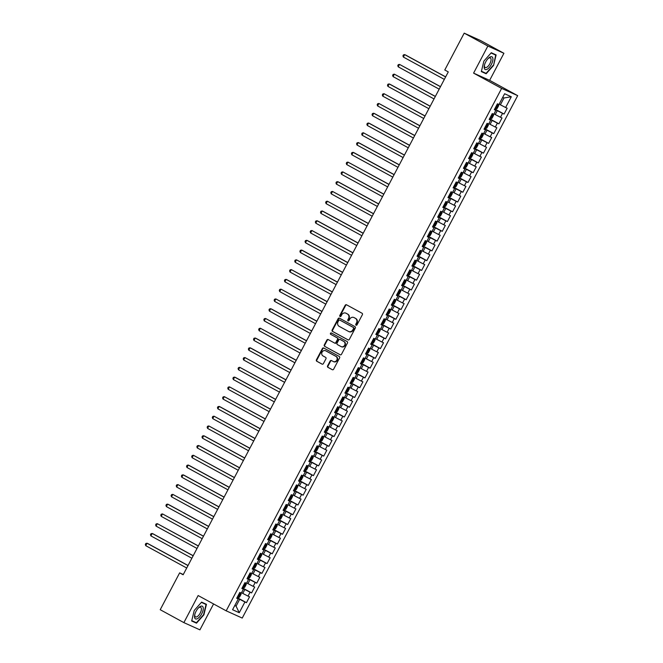 <?xml version="1.0" encoding="UTF-8"?>
<svg xmlns="http://www.w3.org/2000/svg" width="663" height="663" viewBox="0 0 663 663"><rect width="100%" height="100%" fill="white"/><g stroke="black" fill="none" stroke-linecap="round" stroke-linejoin="round"><path stroke-width="0.99" d="M356.056 325.21A0.762 0.688 -65.7 0 0 357.009 324.862L362.388 314.668A1.086 0.978 -65.7 0 0 362.031 313.243L346.55 304.806A1.086 0.978 -65.7 0 0 345.183 305.295L339.804 315.48A0.762 0.688 -65.7 0 0 341.014 316.143L341.71 314.826A3.472 3.133 -65.7 0 1 346.078 313.251L347.371 313.955A3.472 3.133 -65.7 0 1 348.506 318.53L347.81 319.848A0.762 0.688 -65.7 0 0 349.011 320.502L349.708 319.185A3.472 3.133 -65.7 0 1 354.075 317.61L355.368 318.315A3.472 3.133 -65.7 0 1 356.503 322.889L355.807 324.207A0.762 0.688 -65.7 0 0 356.056 325.21M327.572 365.893A1.086 0.978 -65.7 0 0 327.92 367.327L332.271 369.689A1.086 0.978 -65.7 0 0 333.63 369.2L339.605 357.887A1.086 0.978 -65.7 0 0 339.249 356.454L323.768 348.017A1.086 0.978 -65.7 0 0 322.4 348.506L316.433 359.827A1.086 0.978 -65.7 0 0 316.781 361.252L322.036 364.111A1.086 0.978 -65.7 0 0 323.395 363.622L325.956 358.774A1.086 0.978 -65.7 0 0 325.599 357.349L322.997 355.932A2.901 2.619 -65.7 0 1 325.699 350.802L335.892 356.354A2.901 2.619 -65.7 0 1 333.191 361.484L331.492 360.564A1.086 0.978 -65.7 0 0 330.124 361.053L327.572 365.893L328.003 366.092A1.086 0.978 -65.7 0 0 328.359 367.517L332.503 369.78M183.145 574.78L448.279 71.902L444.782 69.988L464.199 33.15L487.86 46.045L473.589 73.121L501.634 88.403L226.191 610.83L198.146 595.54L183.875 622.615L160.214 609.711L179.64 572.873L183.145 574.78M347.992 339.862A1.086 0.978 -65.7 0 0 349.36 339.373L355.327 328.052A1.086 0.978 -65.7 0 0 354.978 326.627L339.489 318.182A1.086 0.978 -65.7 0 0 338.13 318.671L332.155 329.992A1.086 0.978 -65.7 0 0 332.511 331.417L348.116 339.912M347.462 342.97L341.495 354.291A1.086 0.978 -65.7 0 1 340.136 354.78L324.646 346.335A1.086 0.978 -65.7 0 1 324.298 344.909L326.851 340.061A1.086 0.978 -65.7 0 1 328.218 339.572L334.492 342.995A1.086 0.978 -65.7 0 0 335.859 342.506L337.55 339.29A1.086 0.978 -65.7 0 0 337.202 337.865L330.663 334.301A0.762 0.688 -65.7 0 1 331.367 332.959L347.114 341.536A1.086 0.978 -65.7 0 1 347.462 342.97M501.634 88.403L517.679 95.646L242.235 618.065L226.191 610.83M494.689 108.947L504.079 114.061L507.17 108.202L505.629 107.505L511.297 96.757L504.618 93.74L498.949 104.497L497.407 103.801L494.316 109.66L495.858 110.356L493.794 114.268L492.253 113.572L489.161 119.431L490.703 120.127L488.648 124.039L487.106 123.343L484.015 129.21L485.548 129.898L483.493 133.81L481.951 133.114L478.86 138.981L480.402 139.669L478.338 143.581L476.796 142.885L473.705 148.752L475.247 149.448L473.183 153.352L471.65 152.656L468.559 158.523L470.092 159.219L468.037 163.123L466.495 162.435L463.404 168.294L464.945 168.99L462.882 172.902L461.34 172.206L458.249 178.065L459.79 178.761L457.727 182.673L456.194 181.977L453.102 187.836L454.636 188.532L452.58 192.444L451.039 191.748L447.948 197.615L449.489 198.303L447.426 202.215L445.884 201.519L442.793 207.386L444.334 208.083L442.271 211.986L440.729 211.29L437.638 217.157L439.179 217.854L437.124 221.757L435.583 221.069L432.491 226.928L434.033 227.624L431.969 231.536L430.428 230.84L427.337 236.699L428.878 237.395L426.815 241.307L425.273 240.611L422.182 246.47L423.723 247.166L421.66 251.078L420.127 250.382L417.035 256.25L418.568 256.937L416.513 260.849L414.972 260.153L411.88 266.02L413.422 266.708L411.358 270.62L409.817 269.924L406.726 275.791L408.267 276.488L406.204 280.391L404.67 279.695L401.579 285.562L403.112 286.259L401.057 290.162L399.516 289.474L396.424 295.333L397.966 296.029L395.902 299.941L394.361 299.245L391.269 305.104L392.811 305.8L390.747 309.712L389.206 309.016L386.115 314.875L387.656 315.571L385.601 319.483L384.059 318.787L380.968 324.655L382.51 325.342L380.446 329.254L378.904 328.558L375.813 334.425L377.355 335.122L375.291 339.025L373.75 338.329L370.658 344.196L372.2 344.893L370.136 348.796L368.603 348.108L365.512 353.967L367.045 354.664L364.99 358.575L363.448 357.879L360.357 363.738L361.899 364.435L359.835 368.346L358.293 367.65L355.202 373.509L356.744 374.205L354.68 378.117L353.147 377.421L350.056 383.289L351.589 383.976L349.534 387.888L347.992 387.192L344.901 393.06L346.442 393.747L344.379 397.659L342.837 396.963L339.746 402.831L341.288 403.527L339.224 407.43L337.682 406.734L334.591 412.601L336.133 413.298L334.077 417.201L332.536 416.513L329.445 422.372L330.986 423.069L328.923 426.98L327.381 426.284L324.29 432.143L325.831 432.84L323.768 436.751L322.226 436.055L319.135 441.914L320.677 442.611L318.613 446.522L317.08 445.826L313.989 451.694L315.522 452.381L313.466 456.293L311.925 455.597L308.834 461.465L310.375 462.161L308.312 466.064L306.77 465.368L303.679 471.236L305.22 471.932L303.157 475.835L301.624 475.147L298.532 481.006L300.066 481.703L298.01 485.614L296.469 484.918L293.377 490.777L294.919 491.474L292.855 495.385L291.314 494.689L288.223 500.548L289.764 501.245L287.701 505.156L286.167 504.46L283.068 510.328L284.609 511.016L282.554 514.927L281.013 514.231L277.921 520.099L279.463 520.786L277.399 524.698L275.858 524.002L272.766 529.87L274.308 530.566L272.244 534.469L270.703 533.781L267.612 539.641L269.153 540.337L267.098 544.24L265.556 543.552L262.465 549.412L263.998 550.108L261.943 554.019L260.402 553.323L257.31 559.182L258.852 559.879L256.788 563.79L255.247 563.094L252.155 568.953L253.697 569.65L251.633 573.561L250.1 572.865L247.009 578.733L248.542 579.421L246.487 583.332L244.945 582.636L241.854 588.504L243.396 589.2L241.332 593.103L239.791 592.407L236.699 598.275L238.241 598.971L236.815 598.059M504.079 114.061L502.537 113.373L500.474 117.276L493.985 113.903M489.543 118.718L498.924 123.84L502.015 117.973L500.474 117.276M498.924 123.84L497.383 123.144L495.319 127.047L488.83 123.674M484.388 128.489L493.769 133.611L496.86 127.744L495.319 127.047M493.769 133.611L492.228 132.915L490.172 136.827L483.683 133.445M479.233 138.269L488.623 143.382L491.714 137.514L490.172 136.827M488.623 143.382L487.081 142.686L485.018 146.598L478.529 143.225M474.086 148.04L483.468 153.153L486.559 147.285L485.018 146.598M483.468 153.153L481.926 152.457L479.863 156.369L473.374 152.996M468.932 157.811L478.313 162.924L481.404 157.065L479.863 156.369M478.313 162.924L476.772 162.228L474.716 166.14L468.227 162.767M463.777 167.582L473.158 172.695L476.249 166.836L474.716 166.14M473.158 172.695L471.625 171.999L469.561 175.91L463.072 172.537M458.63 177.352L468.012 182.466L471.103 176.607L469.561 175.91M468.012 182.466L466.47 181.778L464.407 185.681L457.918 182.308M453.475 187.123L462.857 192.245L465.948 186.378L464.407 185.681M462.857 192.245L461.315 191.549L459.26 195.452L452.771 192.079M448.321 196.903L457.702 202.016L460.793 196.149L459.26 195.452M457.702 202.016L456.169 201.32L454.105 205.232L447.616 201.85M443.174 206.674L452.556 211.787L455.647 205.92L454.105 205.232M452.556 211.787L451.014 211.091L448.95 215.003L442.461 211.63M438.019 216.445L447.401 221.558L450.492 215.699L448.95 215.003M447.401 221.558L445.859 220.862L443.796 224.774L437.315 221.401M432.864 226.216L442.246 231.329L445.337 225.47L443.796 224.774M442.246 231.329L440.704 230.633L438.649 234.545L432.16 231.172M427.71 235.987L437.099 241.1L440.191 235.241L438.649 234.545M437.099 241.1L435.558 240.412L433.494 244.316L427.005 240.942M422.563 245.758L431.945 250.879L435.036 245.012L433.494 244.316M431.945 250.879L430.403 250.183L428.339 254.086L421.85 250.713M417.408 255.528L426.79 260.65L429.881 254.783L428.339 254.086M426.79 260.65L425.248 259.954L423.193 263.866L416.704 260.484M412.253 265.308L421.635 270.421L424.726 264.554L423.193 263.866M421.635 270.421L420.102 269.725L418.038 273.637L411.549 270.264M407.107 275.079L416.488 280.192L419.58 274.325L418.038 273.637M416.488 280.192L414.947 279.496L412.883 283.408L406.394 280.035M401.952 284.85L411.333 289.963L414.425 284.104L412.883 283.408M411.333 289.963L409.792 289.267L407.737 293.179L401.248 289.806M396.797 294.621L406.179 299.734L409.27 293.875L407.737 293.179M406.179 299.734L404.645 299.038L402.582 302.95L396.093 299.577M391.651 304.392L401.032 309.505L404.123 303.646L402.582 302.95M401.032 309.505L399.491 308.817L397.427 312.721L390.938 309.348M386.496 314.163L395.877 319.284L398.969 313.417L397.427 312.721M395.877 319.284L394.336 318.588L392.281 322.491L385.791 319.118M381.341 323.942L390.722 329.055L393.814 323.188L392.281 322.491M390.722 329.055L389.181 328.359L387.126 332.271L380.637 328.889M376.186 333.713L385.576 338.826L388.667 332.959L387.126 332.271M385.576 338.826L384.034 338.13L381.971 342.042L375.482 338.669M371.04 343.484L380.421 348.597L383.512 342.738L381.971 342.042M380.421 348.597L378.88 347.901L376.816 351.813L370.327 348.44M365.885 353.255L375.266 358.368L378.358 352.509L376.816 351.813M375.266 358.368L373.725 357.672L371.67 361.584L365.18 358.211M360.73 363.026L370.111 368.139L373.203 362.28L371.67 361.584M370.111 368.139L368.578 367.451L366.515 371.355L360.026 367.982M355.583 372.797L364.965 377.918L368.056 372.051L366.515 371.355M364.965 377.918L363.423 377.222L361.36 381.126L354.871 377.753M350.429 382.568L359.81 387.689L362.901 381.822L361.36 381.126M359.81 387.689L358.269 386.993L356.213 390.905L349.724 387.524M345.274 392.347L354.655 397.46L357.747 391.593L356.213 390.905M354.655 397.46L353.122 396.764L351.059 400.676L344.569 397.303M340.127 402.118L349.509 407.231L352.6 401.364L351.059 400.676M349.509 407.231L347.967 406.535L345.904 410.447L339.415 407.074M334.972 411.889L344.354 417.002L347.445 411.143L345.904 410.447M344.354 417.002L342.812 416.306L340.757 420.218L334.268 416.845M329.818 421.66L339.199 426.773L342.29 420.914L340.757 420.218M339.199 426.773L337.666 426.077L335.602 429.989L329.113 426.616M324.663 431.431L334.053 436.544L337.144 430.685L335.602 429.989M334.053 436.544L332.511 435.856L330.447 439.76L323.958 436.387M319.516 441.202L328.898 446.323L331.989 440.456L330.447 439.76M328.898 446.323L327.356 445.627L325.293 449.531L318.804 446.158M314.361 450.981L323.743 456.094L326.834 450.227L325.293 449.531M323.743 456.094L322.201 455.398L320.146 459.31L313.657 455.929M309.207 460.752L318.596 465.865L321.688 459.998L320.146 459.31M318.596 465.865L317.055 465.169L314.991 469.081L308.502 465.708M304.06 470.523L313.442 475.636L316.533 469.777L314.991 469.081M313.442 475.636L311.9 474.94L309.836 478.852L303.347 475.479M298.905 480.294L308.287 485.407L311.378 479.548L309.836 478.852M308.287 485.407L306.745 484.711L304.69 488.623L298.201 485.25M293.75 490.065L303.132 495.178L306.223 489.319L304.69 488.623M303.132 495.178L301.599 494.49L299.535 498.394L293.046 495.021M288.604 499.836L297.985 504.957L301.077 499.09L299.535 498.394M297.985 504.957L296.444 504.261L294.38 508.165L287.891 504.792M283.449 509.607L292.831 514.728L295.922 508.861L294.38 508.165M292.831 514.728L291.289 514.032L289.234 517.944L282.745 514.563M278.294 519.386L287.676 524.499L290.767 518.632L289.234 517.944M287.676 524.499L286.143 523.803L284.079 527.715L277.59 524.342M273.139 529.157L282.529 534.27L285.62 528.403L284.079 527.715M282.529 534.27L280.988 533.574L278.924 537.486L272.435 534.113M267.993 538.928L277.374 544.041L280.466 538.182L278.924 537.486M277.374 544.041L275.833 543.345L273.769 547.257L267.288 543.884M262.838 548.699L272.22 553.812L275.311 547.953L273.769 547.257M272.22 553.812L270.678 553.116L268.623 557.028L262.134 553.655M257.683 558.47L267.073 563.583L270.164 557.724L268.623 557.028M267.073 563.583L265.531 562.895L263.468 566.799L256.979 563.426M252.537 568.241L261.918 573.362L265.009 567.495L263.468 566.799M261.918 573.362L260.377 572.666L258.313 576.57L251.824 573.197M247.382 578.02L256.763 583.133L259.855 577.266L258.313 576.57M256.763 583.133L255.222 582.437L253.167 586.349L246.677 582.968M242.227 587.791L251.609 592.904L254.7 587.037L253.167 586.349M251.609 592.904L250.075 592.208L248.012 596.12L241.523 592.747M237.081 597.562L246.462 602.675L249.553 596.816L248.012 596.12M246.462 602.675L244.92 601.979L239.252 612.728L232.572 609.72L238.241 598.971M243.396 589.2L241.97 588.288M234.826 605.452L236.069 606.131L239.683 599.286L236.948 597.802M244.92 601.979L239.683 599.286M239.252 612.728L236.069 606.131L234.777 605.543M248.542 579.421L247.117 578.517M242.774 593.426L244.829 589.515L242.103 588.031M250.075 592.208L244.829 589.515M253.697 569.65L252.271 568.746M247.921 583.655L249.984 579.744L247.258 578.252M255.222 582.437L249.984 579.744M258.852 559.879L257.426 558.967M253.075 573.876L255.139 569.973L252.404 568.481M260.377 572.666L255.139 569.973M263.998 550.108L262.573 549.196M258.23 564.105L260.286 560.202L257.559 558.71M265.531 562.895L260.286 560.202M269.153 540.337L267.728 539.425M263.377 554.334L265.44 550.423L262.714 548.939M270.678 553.116L265.44 550.423M274.308 530.566L272.883 529.654M268.532 544.563L270.595 540.652L267.869 539.168M275.833 543.345L270.595 540.652M279.463 520.786L278.029 519.883M273.686 534.792L275.75 530.881L273.015 529.397M280.988 533.574L275.75 530.881M284.609 511.016L283.184 510.112M278.841 525.021L280.897 521.11L278.17 519.618M286.143 523.803L280.897 521.11M289.764 501.245L288.339 500.333M283.988 515.25L286.051 511.339L283.325 509.847M291.289 514.032L286.051 511.339M294.919 491.474L293.494 490.562M289.143 505.471L291.206 501.568L288.471 500.076M296.444 504.261L291.206 501.568M300.066 481.703L298.64 480.791M294.297 495.7L296.353 491.797L293.626 490.305M301.599 494.49L296.353 491.797M305.22 471.932L303.795 471.02M299.444 485.929L301.508 482.018L298.781 480.534M306.745 484.711L301.508 482.018M310.375 462.161L308.95 461.249M304.599 476.158L306.662 472.247L303.927 470.763M311.9 474.94L306.662 472.247M315.522 452.381L314.096 451.478M309.754 466.387L311.809 462.476L309.082 460.992M317.055 465.169L311.809 462.476M320.677 442.611L319.251 441.707M314.9 456.616L316.964 452.705L314.237 451.213M322.201 455.398L316.964 452.705M325.831 432.84L324.406 431.928M320.055 446.837L322.119 442.934L319.392 441.442M327.356 445.627L322.119 442.934M330.986 423.069L329.552 422.157M325.21 437.066L327.273 433.163L324.538 431.671M332.511 435.856L327.273 433.163M336.133 413.298L334.707 412.386M330.365 427.295L332.42 423.384L329.693 421.9M337.666 426.077L332.42 423.384M341.288 403.527L339.862 402.615M335.511 417.524L337.575 413.613L334.848 412.129M342.812 416.306L337.575 413.613M346.442 393.747L345.017 392.844M340.666 407.753L342.73 403.842L339.995 402.358M347.967 406.535L342.73 403.842M351.589 383.976L350.163 383.073M345.821 397.982L347.876 394.071L345.15 392.579M353.122 396.764L347.876 394.071M356.744 374.205L355.318 373.294M350.967 388.211L353.031 384.3L350.304 382.808M358.269 386.993L353.031 384.3M361.899 364.435L360.473 363.523M356.122 378.432L358.186 374.529L355.451 373.037M363.423 377.222L358.186 374.529M367.045 354.664L365.62 353.752M361.277 368.661L363.332 364.758L360.606 363.266M368.578 367.451L363.332 364.758M372.2 344.893L370.774 343.981M366.424 358.89L368.487 354.978L365.761 353.495M373.725 357.672L368.487 354.978M377.355 335.122L375.929 334.21M371.578 349.119L373.642 345.208L370.915 343.724M378.88 347.901L373.642 345.208M382.51 325.342L381.076 324.439M376.733 339.348L378.788 335.437L376.062 333.953M384.034 338.13L378.788 335.437M387.656 315.571L386.231 314.668M381.888 329.577L383.943 325.666L381.217 324.174M389.181 328.359L383.943 325.666M392.811 305.8L391.385 304.889M387.035 319.798L389.098 315.895L386.372 314.403M394.336 318.588L389.098 315.895M397.966 296.029L396.54 295.118M392.189 310.027L394.253 306.124L391.518 304.632M399.491 308.817L394.253 306.124M403.112 286.259L401.687 285.347M397.344 300.256L399.399 296.344L396.673 294.861M404.645 299.038L399.399 296.344M408.267 276.488L406.842 275.576M402.491 290.485L404.554 286.573L401.828 285.09M409.792 289.267L404.554 286.573M413.422 266.708L411.996 265.805M407.646 280.714L409.709 276.803L406.974 275.319M414.947 279.496L409.709 276.803M418.568 256.937L417.143 256.034M412.8 270.943L414.856 267.032L412.129 265.54M420.102 269.725L414.856 267.032M423.723 247.166L422.298 246.255M417.947 261.172L420.01 257.261L417.284 255.769M425.248 259.954L420.01 257.261M428.878 237.395L427.453 236.484M423.102 251.393L425.165 247.49L422.43 245.998M430.403 250.183L425.165 247.49M434.033 227.624L432.599 226.713M428.257 241.622L430.312 237.719L427.585 236.227M435.558 240.412L430.312 237.719M439.179 217.854L437.754 216.942M433.403 231.851L435.467 227.939L432.74 226.456M440.704 230.633L435.467 227.939M444.334 208.083L442.909 207.171M438.558 222.08L440.622 218.168L437.895 216.685M445.859 220.862L440.622 218.168M449.489 198.303L448.055 197.4M443.713 212.309L445.776 208.397L443.041 206.914M451.014 211.091L445.776 208.397M454.636 188.532L453.21 187.629M448.868 202.538L450.923 198.627L448.196 197.135M456.169 201.32L450.923 198.627M459.79 178.761L458.365 177.85M454.014 192.759L456.078 188.856L453.351 187.364M461.315 191.549L456.078 188.856M464.945 168.99L463.52 168.079M459.169 182.988L461.233 179.085L458.498 177.593M466.47 181.778L461.233 179.085M470.092 159.219L468.666 158.308M464.324 173.217L466.379 169.305L463.652 167.822M471.625 171.999L466.379 169.305M475.247 149.448L473.821 148.537M469.47 163.446L471.534 159.534L468.807 158.051M476.772 162.228L471.534 159.534M480.402 139.669L478.976 138.766M474.625 153.675L476.689 149.763L473.954 148.28M481.926 152.457L476.689 149.763M485.548 129.898L484.123 128.995M479.78 143.904L481.835 139.992L479.109 138.501M487.081 142.686L481.835 139.992M490.703 120.127L489.277 119.216M484.926 134.133L486.99 130.221L484.263 128.73M492.228 132.915L486.99 130.221M495.858 110.356L494.432 109.445M490.081 124.354L492.145 120.451L489.418 118.959M497.383 123.144L492.145 120.451M495.236 114.583L497.3 110.68L494.565 109.188M502.537 113.373L497.3 110.68M183.286 574.514L179.64 572.873M183.875 622.615L199.919 629.85L213.577 603.952M473.589 73.121L489.634 80.356L503.913 53.289L487.86 46.045M503.913 53.289L480.252 40.385L464.199 33.15M489.634 80.356L517.679 95.646M505.629 107.505L500.391 104.812L503.996 97.975L502.695 97.386M500.391 104.812L499.14 104.132M511.297 96.757L503.996 97.975M486.17 73.775L493.554 65.43L496.115 54.913L491.283 52.733L483.891 61.071L481.338 71.596L486.17 73.775L482.507 71.745M206.45 604.308L201.618 602.128L194.226 610.466L191.673 620.991L196.505 623.17L203.897 614.825L206.45 604.308M356.329 325.284A0.762 0.688 -65.7 0 1 356.238 324.406L356.934 323.08A3.472 3.133 -65.7 0 0 355.799 318.513L355.368 318.315M354.125 317.635A3.472 3.133 -65.7 0 1 354.514 317.809L355.799 318.513M346.127 313.276A3.472 3.133 -65.7 0 1 346.509 313.45L347.802 314.154A3.472 3.133 -65.7 0 1 348.937 318.721L348.241 320.038A0.762 0.688 -65.7 0 0 348.332 320.917M346.749 304.914A1.086 0.978 -65.7 0 0 345.614 305.486L340.243 315.679A0.762 0.688 -65.7 0 0 340.334 316.558M339.688 318.29A1.086 0.978 -65.7 0 0 338.561 318.87L332.594 330.191A1.086 0.978 -65.7 0 0 332.95 331.616L348.232 339.945M353.57 328.45A0.762 0.688 -65.7 0 0 353.321 327.447L339.729 320.038A0.762 0.688 -65.7 0 0 338.776 320.386L338.039 321.779A3.472 3.133 -65.7 0 0 339.174 326.345L348.465 331.409A3.472 3.133 -65.7 0 0 352.832 329.842L353.57 328.45L354.001 328.649A0.762 0.688 -65.7 0 0 353.752 327.646L353.321 327.447M340.078 320.196A0.762 0.688 -65.7 0 1 340.16 320.237L353.752 327.646M348.895 331.608A3.472 3.133 -65.7 0 0 353.271 330.033L352.832 329.842M354.001 328.649L353.271 330.033M340.368 354.862L324.646 346.335M328.409 339.68A1.086 0.978 -65.7 0 0 327.282 340.26L324.729 345.1A1.086 0.978 -65.7 0 0 325.085 346.534M334.616 343.053L334.931 343.194A1.086 0.978 -65.7 0 0 336.29 342.705L337.989 339.489A1.086 0.978 -65.7 0 0 337.633 338.064L330.663 334.301M331.608 333.083A0.762 0.688 -65.7 0 0 331.094 334.5M341.006 346.55A2.901 2.619 -65.7 0 0 343.716 341.42L340.127 339.456A1.086 0.978 -65.7 0 0 338.76 339.953L337.061 343.161A1.086 0.978 -65.7 0 0 337.417 344.594L341.006 346.55M341.445 346.741A2.901 2.619 -65.7 0 0 344.147 341.611L343.716 341.42M340.434 339.597A1.086 0.978 -65.7 0 1 340.558 339.655L344.147 341.611M331.691 360.672A1.086 0.978 -65.7 0 0 330.555 361.244L328.003 366.092M333.622 361.683A2.901 2.619 -65.7 0 0 336.323 356.553L335.892 356.354M325.806 350.851A2.901 2.619 -65.7 0 1 326.138 350.992L336.323 356.553M323.958 348.125A1.086 0.978 -65.7 0 0 322.831 348.697L316.864 360.017A1.086 0.978 -65.7 0 0 317.221 361.451L322.268 364.202M481.413 71.281L482.49 71.761M491.059 52.982L495.709 55.079L493.554 65.43M191.748 620.676L192.842 621.14M192.825 621.165L196.505 623.17M495.808 109.08L498.352 104.24L498.7 105.574L497.151 108.508L495.767 109.088L494.855 108.649M445.66 76.875L405.739 55.104L404.654 54.615L403.361 57.059L444.334 79.394M496.314 107.033L495.841 106.768L496.314 107.033L496.935 105.856L496.446 105.616M445.619 76.949L404.654 54.615L403.452 54.872L402.938 55.849L403.361 57.059M490.653 118.851L493.197 113.978L493.545 115.345L492.004 118.279L490.62 118.868L489.7 118.42M440.514 86.646L399.499 64.386L398.214 66.83L439.179 89.165M490.678 116.564L491.167 116.804L491.78 115.627L491.3 115.387M440.472 86.72L399.499 64.386L398.297 64.642L397.783 65.62L398.214 66.83M485.498 128.622L488.051 123.782L488.391 125.116L486.849 128.05L485.498 128.622L484.545 128.191M435.359 96.417L394.344 74.157L393.06 76.601L434.025 98.936M485.523 126.335L486.012 126.575L486.625 125.398L486.145 125.158M435.318 96.491L394.344 74.157L393.151 74.422L392.629 75.391L393.06 76.601M487.056 69.292A7.185 3.083 118.6 0 0 492.667 61.079A7.185 3.083 118.6 0 0 490.04 57.018A7.185 3.083 118.6 0 0 488.266 58.361A7.185 3.083 118.6 0 0 484.371 65.513A7.185 3.083 118.6 0 0 487.056 69.292M484.504 64.966A5.437 2.337 118.6 0 0 485.15 67.493A5.437 2.337 118.6 0 0 486.625 67.369A5.437 2.337 118.6 0 0 490.438 62.488A5.437 2.337 118.6 0 0 490.355 57.946A5.437 2.337 118.6 0 0 488.88 58.071A5.437 2.337 118.6 0 0 487.877 58.775M491.266 52.742L495.709 55.079M493.231 65.272L486.07 73.353L481.421 71.248M197.392 618.687A7.185 3.083 118.6 0 0 203.002 610.474A7.185 3.083 118.6 0 0 200.375 606.413A7.185 3.083 118.6 0 0 198.602 607.756A7.185 3.083 118.6 0 0 194.707 614.908A7.185 3.083 118.6 0 0 197.392 618.687M194.839 614.361A5.437 2.337 118.6 0 0 195.486 616.888A5.437 2.337 118.6 0 0 196.961 616.764A5.437 2.337 118.6 0 0 200.773 611.883A5.437 2.337 118.6 0 0 200.69 607.341A5.437 2.337 118.6 0 0 199.215 607.474A5.437 2.337 118.6 0 0 198.212 608.17M201.61 602.137L206.044 604.474L203.566 614.667L196.405 622.748L191.756 620.643M201.395 602.377L206.044 604.474M480.352 138.393L482.896 133.553L483.244 134.887L481.694 137.821L480.31 138.41L479.399 137.962M430.204 106.188L390.283 84.425L389.198 83.936L387.905 86.372L428.878 108.707M480.377 136.106L480.857 136.346L481.479 135.177L480.99 134.937M430.163 106.271L389.198 83.936L387.996 84.193L387.482 85.171L387.905 86.372M475.197 148.164L477.75 143.332L478.089 144.667L476.54 147.592L475.164 148.18L474.244 147.733M425.058 115.959L384.043 93.707L382.758 96.143L423.723 118.486M475.222 145.877L475.702 146.117L476.324 144.948L475.843 144.708M425.016 116.042L384.043 93.707L382.841 93.964L382.327 94.942L382.758 96.143M470.042 157.935L472.595 153.103L472.934 154.438L471.393 157.371L470.009 157.951L469.089 157.504M419.903 125.73L378.888 103.478L377.603 105.923L418.568 128.257M470.556 155.888L470.084 155.631L470.556 155.888L471.169 154.719L470.689 154.479M419.861 125.813L378.888 103.478L377.686 103.735L377.172 104.713L377.603 105.923M464.887 167.714L467.44 162.874L467.788 164.209L466.238 167.142L464.854 167.722L463.943 167.283M414.748 135.509L374.819 113.738L373.741 113.249L372.449 115.694L413.422 138.028M465.401 165.667L464.929 165.402L465.401 165.667L466.023 164.49L465.534 164.25M414.706 135.583L373.741 113.249L372.54 113.506L372.026 114.484L372.449 115.694M459.741 177.485L462.277 172.612L462.633 173.979L461.083 176.913L459.708 177.502L458.788 177.054M409.593 145.28L369.672 123.509L368.587 123.02L367.294 125.464L408.267 147.799M459.766 175.198L460.246 175.438L460.868 174.261L460.387 174.021M409.552 145.354L368.587 123.02L367.385 123.277L366.871 124.254L367.294 125.464M454.586 187.256L457.139 182.416L457.478 183.75L455.937 186.684L454.586 187.256L453.633 186.825M404.447 155.051L363.432 132.791L362.147 135.235L403.112 157.57M454.611 184.969L455.1 185.209L455.713 184.032L455.232 183.792M404.405 155.125L363.432 132.791L362.23 133.048L361.716 134.025L362.147 135.235M449.431 197.027L451.984 192.187L452.332 193.521L450.782 196.455L449.398 197.044L448.478 196.596M399.292 164.822L359.363 143.051L358.285 142.562L356.992 145.006L397.966 167.341M449.464 194.74L449.945 194.98L450.567 193.811L450.078 193.571M399.25 164.905L358.285 142.562L357.084 142.827L356.57 143.805L356.992 145.006M444.285 206.798L446.829 201.966L447.177 203.301L445.627 206.226L444.243 206.815L443.332 206.367M394.137 174.593L354.216 152.83L353.13 152.341L351.838 154.777L392.811 177.112M444.309 204.511L444.79 204.751L445.412 203.582L444.923 203.342M394.095 174.676L353.13 152.341L351.929 152.598L351.415 153.576L351.838 154.777M439.13 216.569L441.682 211.737L442.022 213.072L440.481 215.997L439.097 216.586L438.177 216.138M388.99 184.364L347.976 162.112L346.691 164.557L387.656 186.891M439.644 214.522L439.163 214.265L439.644 214.522L440.257 213.353L439.776 213.113M388.949 184.447L347.976 162.112L346.774 162.369L346.26 163.347L346.691 164.557M433.975 226.348L436.527 221.508L436.867 222.843L435.326 225.776L433.942 226.356L433.022 225.917M383.836 194.135L342.821 171.883L341.536 174.328L382.501 196.662M434.489 224.293L434.016 224.036L434.489 224.293L435.102 223.124L434.621 222.884M383.794 194.218L342.821 171.883L341.627 172.14L341.105 173.118L341.536 174.328M428.828 236.119L431.364 231.246L431.721 232.614L430.171 235.547L428.787 236.127L427.875 235.688M378.681 203.914L338.76 182.143L337.674 181.654L336.381 184.099L377.355 206.433M428.853 233.832L429.334 234.072L429.955 232.895L429.467 232.655M378.639 203.989L337.674 181.654L336.472 181.911L335.959 182.889L336.381 184.099M423.674 245.89L426.226 241.05L426.566 242.385L425.024 245.318L423.674 245.89L422.721 245.459M373.534 213.685L332.519 191.425L331.235 193.869L372.2 216.204M423.698 243.603L424.179 243.843L424.801 242.666L424.32 242.426M373.493 213.759L332.519 191.425L331.318 191.682L330.804 192.66L331.235 193.869M418.519 255.661L421.071 250.821L421.411 252.155L419.87 255.089L418.486 255.678L417.566 255.23M368.379 223.456L327.365 201.196L326.08 203.64L367.045 225.975M418.544 253.374L419.033 253.614L419.646 252.437L419.165 252.197M368.338 223.53L327.365 201.196L326.163 201.461L325.649 202.43L326.08 203.64M413.364 265.432L415.916 260.6L416.265 261.935L414.715 264.86L413.331 265.449L412.419 265.001M363.225 233.227L323.295 211.464L322.218 210.975L320.925 213.411L361.899 235.746M413.397 263.145L413.878 263.385L414.499 262.216L414.01 261.976M363.183 233.31L322.218 210.975L321.016 211.232L320.502 212.21L320.925 213.411M408.217 275.203L410.762 270.371L411.11 271.706L409.56 274.631L408.184 275.22L407.264 274.772M358.07 242.998L318.149 221.235L317.063 220.746L315.779 223.182L356.744 245.525M408.723 273.156L408.251 272.899L408.723 273.156L409.344 271.987L408.864 271.747M358.028 243.081L317.063 220.746L315.861 221.003L315.348 221.981L315.779 223.182M403.063 284.974L405.615 280.142L405.955 281.477L404.413 284.41L403.029 284.991L402.109 284.543M352.923 252.769L311.908 230.517L310.624 232.962L351.589 255.296M403.576 282.927L403.096 282.67L403.576 282.927L404.19 281.758L403.709 281.518M352.882 252.852L311.908 230.517L310.707 230.774L310.193 231.752L310.624 232.962M397.908 294.753L400.452 289.88L400.808 291.248L399.259 294.181L397.875 294.762L396.955 294.322M347.768 262.548L307.839 240.777L306.762 240.288L305.469 242.733L346.442 265.067M397.941 292.466L398.422 292.706L399.043 291.529L398.554 291.289M347.727 262.623L306.762 240.288L305.56 240.545L305.046 241.523L305.469 242.733M392.761 304.524L395.305 299.684L395.654 301.019L394.104 303.952L392.72 304.541L391.808 304.093M342.614 272.319L302.693 250.548L301.607 250.059L300.314 252.504L341.288 274.838M392.786 302.237L393.267 302.477L393.888 301.3L393.399 301.06M342.572 272.394L301.607 250.059L300.405 250.316L299.891 251.294L300.314 252.504M387.606 314.295L390.159 309.455L390.499 310.79L388.957 313.723L387.573 314.312L386.653 313.864M337.467 282.09L296.452 259.83L295.168 262.275L336.133 284.609M387.631 312.008L388.12 312.248L388.733 311.071L388.253 310.831M337.426 282.165L296.452 259.83L295.25 260.087L294.737 261.065L295.168 262.275M382.452 324.066L385.004 319.226L385.344 320.56L383.802 323.494L382.418 324.083L381.498 323.635M332.312 291.861L291.297 269.601L290.013 272.045L330.986 294.38M382.476 321.779L382.965 322.019L383.579 320.851L383.098 320.61M332.271 291.944L291.297 269.601L290.104 269.866L289.582 270.844L290.013 272.045M377.305 333.837L379.849 329.005L380.197 330.34L378.648 333.265L377.264 333.854L376.352 333.406M327.157 301.632L287.236 279.869L286.151 279.38L284.858 281.816L325.831 304.151M377.811 331.79L377.338 331.533L377.811 331.79L378.432 330.622L377.943 330.381M327.116 301.715L286.151 279.38L284.949 279.637L284.435 280.615L284.858 281.816M372.15 343.608L374.703 338.776L375.043 340.111L373.501 343.036L372.117 343.625L371.197 343.177M322.011 311.403L280.996 289.151L279.711 291.596L320.677 313.93M372.656 341.561L372.183 341.304L372.656 341.561L373.277 340.392L372.797 340.152M321.969 311.486L280.996 289.151L279.794 289.408L279.28 290.386L279.711 291.596M366.995 353.387L369.54 348.514L369.888 349.882L368.346 352.815L366.962 353.396L366.042 352.956M316.856 321.174L275.841 298.922L274.557 301.367L315.522 323.701M367.02 351.092L367.509 351.332L368.122 350.163L367.642 349.923M316.815 321.257L275.841 298.922L274.648 299.179L274.126 300.157L274.557 301.367M361.841 363.158L364.393 358.318L364.741 359.653L363.191 362.586L361.807 363.167L360.896 362.727M311.701 330.953L271.772 309.182L270.695 308.693L269.402 311.138L310.375 333.472M361.874 360.871L362.354 361.111L362.976 359.934L362.487 359.694M311.66 331.028L270.695 308.693L269.493 308.95L268.979 309.928L269.402 311.138M356.694 372.929L359.247 368.089L359.586 369.424L358.037 372.357L356.661 372.946L355.741 372.498M306.546 340.724L265.54 318.464L264.255 320.909L305.22 343.243M356.719 370.642L357.2 370.882L357.821 369.705L357.34 369.465M306.505 340.799L265.54 318.464L264.338 318.721L263.824 319.699L264.255 320.909M351.539 382.7L354.092 377.86L354.432 379.195L352.89 382.128L351.506 382.717L350.586 382.269M301.4 350.495L260.385 328.235L259.1 330.68L300.066 353.014M352.053 380.653L351.572 380.396L352.053 380.653L352.666 379.476L352.186 379.236M301.358 350.57L260.385 328.235L259.183 328.5L258.669 329.47L259.1 330.68M346.384 392.471L348.937 387.64L349.285 388.974L347.735 391.899L346.351 392.488L345.431 392.04M296.245 360.266L256.316 338.503L255.238 338.014L253.946 340.45L294.919 362.785M346.898 390.424L346.426 390.167L346.898 390.424L347.52 389.256L347.031 389.015M296.204 360.349L255.238 338.014L254.037 338.271L253.523 339.249L253.946 340.45M341.238 402.242L343.782 397.41L344.13 398.745L342.58 401.67L341.196 402.259L340.285 401.811M291.09 370.037L251.169 348.274L250.084 347.785L248.791 350.221L289.764 372.565M341.743 400.195L341.271 399.938L341.743 400.195L342.365 399.027L341.876 398.786M291.049 370.12L250.084 347.785L248.882 348.042L248.368 349.02L248.791 350.221M336.083 412.021L338.627 407.148L338.975 408.516L337.434 411.45L336.05 412.03L335.13 411.582M285.944 379.808L244.929 357.556L243.644 360.001L284.609 382.336M336.108 409.726L336.597 409.966L337.21 408.798L336.729 408.557M285.902 379.891L244.929 357.556L243.727 357.813L243.213 358.791L243.644 360.001M330.928 421.792L333.481 416.952L333.82 418.287L332.279 421.22L330.895 421.801L329.975 421.361M280.789 389.587L239.774 367.327L238.489 369.772L279.463 392.106M330.953 419.505L331.442 419.745L332.064 418.568L331.575 418.328M280.747 389.662L239.774 367.327L238.581 367.584L238.058 368.562L238.489 369.772M325.782 431.563L328.326 426.723L328.674 428.058L327.124 430.991L325.74 431.58L324.829 431.132M275.634 399.358L235.713 377.587L234.627 377.098L233.335 379.543L274.308 401.877M325.806 429.276L326.287 429.516L326.909 428.339L326.42 428.099M275.593 399.433L234.627 377.098L233.426 377.355L232.912 378.333L233.335 379.543M320.627 441.334L323.179 436.494L323.519 437.829L321.978 440.762L320.594 441.351L319.674 440.903M270.487 409.129L229.473 386.869L228.188 389.314L269.153 411.648M321.141 439.287L320.66 439.03L321.141 439.287L321.754 438.11L321.273 437.87M270.446 409.204L229.473 386.869L228.271 387.134L227.757 388.104L228.188 389.314M315.472 451.105L318.025 446.265L318.364 447.6L316.823 450.533L315.439 451.122L314.519 450.674M265.333 418.9L224.318 396.64L223.033 399.085L263.998 421.419M315.986 449.058L315.513 448.801L315.986 449.058L316.599 447.89L316.118 447.649M265.291 418.983L224.318 396.64L223.124 396.905L222.602 397.883L223.033 399.085M310.317 460.876L312.87 456.045L313.218 457.379L311.668 460.304L310.284 460.893L309.372 460.445M260.178 428.671L220.257 406.908L219.171 406.419L217.878 408.856L258.852 431.19M310.831 458.829L310.359 458.572L310.831 458.829L311.453 457.661L310.964 457.42M260.136 428.754L219.171 406.419L217.97 406.676L217.456 407.654L217.878 408.856M305.171 470.647L307.707 465.782L308.063 467.15L306.513 470.075L305.137 470.664L304.218 470.216M255.031 438.442L214.016 416.19L212.732 418.635L253.697 440.97M305.195 468.36L305.676 468.6L306.298 467.432L305.817 467.191M254.982 438.525L214.016 416.19L212.815 416.447L212.301 417.425L212.732 418.635M300.016 480.426L302.568 475.586L302.908 476.921L301.367 479.855L299.983 480.435L299.063 479.995M249.876 448.213L208.862 425.961L207.577 428.406L248.542 450.741M300.041 478.131L300.53 478.371L301.143 477.203L300.662 476.962M249.835 448.296L208.862 425.961L207.66 426.218L207.146 427.196L207.577 428.406M294.861 490.197L297.414 485.357L297.762 486.692L296.212 489.625L294.828 490.206L293.908 489.766M244.722 457.992L204.792 436.221L203.715 435.732L202.422 438.177L243.396 460.512M294.894 487.91L295.375 488.15L295.996 486.974L295.507 486.733M244.68 458.067L203.715 435.732L202.513 435.989L202 436.967L202.422 438.177M289.714 499.968L292.259 495.128L292.607 496.463L291.057 499.396L289.673 499.985L288.761 499.537M239.567 467.763L199.646 445.992L198.56 445.503L197.267 447.948L238.241 470.282M290.22 497.921L289.748 497.664L290.22 497.921L290.842 496.744L290.361 496.504M239.525 467.838L198.56 445.503L197.359 445.76L196.845 446.738L197.267 447.948M284.56 509.739L287.112 504.899L287.452 506.234L285.91 509.167L284.526 509.756L283.607 509.308M234.42 477.534L193.405 455.274L192.121 457.719L233.086 480.053M285.073 507.692L284.593 507.435L285.073 507.692L285.687 506.515L285.206 506.275M234.379 477.609L193.405 455.274L192.204 455.539L191.69 456.517L192.121 457.719M279.405 519.51L281.957 514.679L282.297 516.013L280.756 518.938L279.372 519.527L278.452 519.079M229.265 487.305L189.336 465.542L188.251 465.053L186.966 467.49L227.939 489.824M279.919 517.463L279.446 517.206L279.919 517.463L280.54 516.295L280.051 516.054M229.224 487.388L188.251 465.053L187.057 465.31L186.535 466.288L186.966 467.49M274.258 529.281L276.794 524.416L277.151 525.784L275.601 528.709L274.217 529.298L273.305 528.85M224.111 497.076L184.19 475.313L183.104 474.824L181.811 477.261L222.785 499.604M274.283 526.994L274.764 527.234L275.385 526.066L274.896 525.825M224.069 497.159L183.104 474.824L181.902 475.081L181.389 476.059L181.811 477.261M269.103 539.06L271.656 534.221L271.996 535.555L270.454 538.489L269.07 539.069L268.15 538.621M218.964 506.847L177.949 484.595L176.665 487.04L217.63 509.375M269.128 536.765L269.617 537.005L270.231 535.837L269.75 535.596M218.923 506.93L177.949 484.595L176.748 484.852L176.234 485.83L176.665 487.04M263.949 548.831L266.501 543.991L266.841 545.326L265.299 548.26L263.915 548.84L262.996 548.4M213.809 516.626L172.794 494.366L171.51 496.811L212.475 519.146M263.973 546.544L264.462 546.784L265.076 545.608L264.595 545.367M213.768 516.701L172.794 494.366L171.601 494.623L171.079 495.601L171.51 496.811M258.802 558.602L261.346 553.762L261.694 555.097L260.145 558.031L258.761 558.619L257.849 558.171M208.654 526.397L168.733 504.626L167.648 504.137L166.355 506.582L207.328 528.917M259.308 556.555L258.835 556.298L259.308 556.555L259.929 555.379L259.44 555.138M208.613 526.472L167.648 504.137L166.446 504.394L165.932 505.372L166.355 506.582M253.647 568.373L256.2 563.533L256.54 564.868L254.99 567.801L253.614 568.39L252.694 567.942M203.508 536.168L162.493 513.908L161.208 516.353L202.174 538.688M254.153 566.326L253.68 566.069L254.153 566.326L254.774 565.149L254.294 564.909M203.466 536.243L162.493 513.908L161.291 514.173L160.778 515.143L161.208 516.353M248.492 578.144L251.037 573.271L251.385 574.639L249.843 577.572L248.459 578.161L247.539 577.713M198.353 545.939L157.338 523.679L156.054 526.124L197.019 548.458M248.517 575.857L249.006 576.097L249.619 574.929L249.139 574.688M198.312 546.022L157.338 523.679L156.137 523.944L155.623 524.922L156.054 526.124M243.338 587.915L245.89 583.084L246.238 584.418L244.688 587.343L243.338 587.915L242.393 587.484M193.198 555.71L153.269 533.947L152.192 533.458L150.899 535.895L191.872 558.238M243.371 585.628L243.851 585.868L244.473 584.7L243.984 584.459M193.157 555.793L152.192 533.458L150.99 533.715L150.476 534.693L150.899 535.895M238.191 597.686L240.735 592.855L241.083 594.189L239.534 597.123L238.158 597.703L237.238 597.255M188.043 565.481L148.122 543.718L147.037 543.229L145.744 545.674L186.717 568.009M238.216 595.399L238.697 595.639L239.318 594.471L238.837 594.23M188.002 565.564L147.037 543.229L145.835 543.486L145.321 544.464L145.744 545.674M356.934 323.08L356.503 322.889M354.514 317.809L354.075 317.61M348.241 320.038L347.81 319.848M348.937 318.721L348.506 318.53M347.802 314.154L347.371 313.955M346.509 313.45L346.078 313.251M340.243 315.679L339.804 315.48M345.614 305.486L345.183 305.295M356.238 324.406L355.807 324.207M332.95 331.616L332.511 331.417M332.594 330.191L332.155 329.992M338.561 318.87L338.13 318.671M340.16 320.237L339.729 320.038M324.729 345.1L324.298 344.909M327.282 340.26L326.851 340.061M336.29 342.705L335.859 342.506M337.989 339.489L337.55 339.29M337.633 338.064L337.202 337.865M340.558 339.655L340.127 339.456M330.555 361.244L330.124 361.053M326.138 350.992L325.699 350.802M317.221 361.451L316.781 361.252M316.864 360.017L316.433 359.827M322.831 348.697L322.4 348.506M328.359 367.517L327.92 367.327M490.686 116.547L491.167 116.804M485.54 126.318L486.012 126.575M480.385 136.089L480.857 136.346M475.23 145.86L475.702 146.117M459.774 175.173L460.246 175.438M454.619 184.952L455.1 185.209M449.473 194.723L449.945 194.98M444.318 204.494L444.79 204.751M428.862 233.807L429.334 234.072M423.707 243.586L424.179 243.843M418.56 253.357L419.033 253.614M413.405 263.128L413.878 263.385M397.949 292.441L398.422 292.706M392.794 302.212L393.267 302.477M387.64 311.991L388.12 312.248M382.493 321.762L382.965 322.019M367.037 351.075L367.509 351.332M361.882 360.846L362.354 361.111M356.727 370.625L357.2 370.882M336.116 409.709L336.597 409.966M330.97 419.48L331.442 419.745M325.815 429.259L326.287 429.516M305.204 468.343L305.676 468.6M300.049 478.114L300.53 478.371M294.902 487.885L295.375 488.15M274.291 526.977L274.764 527.234M269.137 536.748L269.617 537.005M263.99 546.519L264.462 546.784M248.534 575.84L249.006 576.097M243.379 585.611L243.851 585.868M238.224 595.382L238.697 595.639M354.324 317.718L353.885 317.519M346.318 313.35L345.887 313.16M340.119 320.221L339.688 320.022M349.086 331.699L348.655 331.508M334.989 343.219L334.55 343.028M341.602 346.824L341.172 346.625M340.5 339.622L340.061 339.431M333.779 361.766L333.348 361.567M325.972 350.918L325.541 350.719"/></g></svg>
